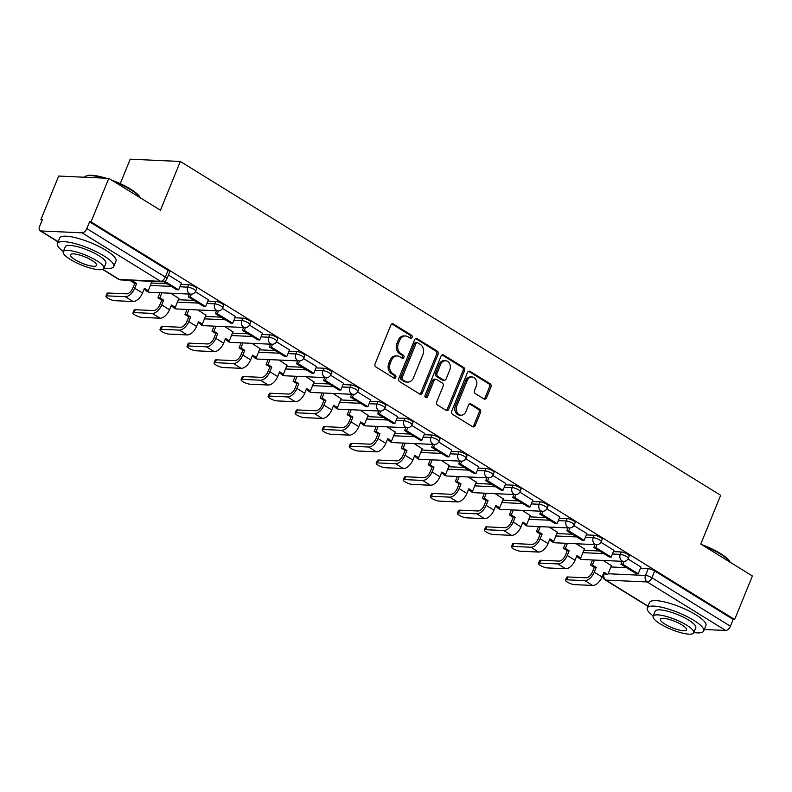 <?xml version="1.0" encoding="UTF-8"?>
<svg xmlns="http://www.w3.org/2000/svg" width="792" height="792" viewBox="0 0 792 792"><rect width="100%" height="100%" fill="white"/><g stroke="black" fill="none" stroke-linecap="round" stroke-linejoin="round"><path stroke-width="1.19" d="M412.087 337.442A1.673 1.337 92.6 0 0 411.513 335.204L393.436 324.037A2.396 1.911 92.6 0 0 390.862 325.136L375.091 363.775A2.396 1.911 92.6 0 0 375.913 366.973L393.99 378.14A1.673 1.337 92.6 0 0 395.218 375.131L392.872 373.685A7.653 6.118 92.6 0 1 390.238 363.459L391.545 360.241A7.653 6.118 92.6 0 1 397.337 355.954A7.653 6.118 92.6 0 1 399.802 356.727L402.138 358.172A1.673 1.337 92.6 0 0 403.366 355.172L401.019 353.727A7.653 6.118 92.6 0 1 398.386 343.49L399.703 340.273A7.653 6.118 92.6 0 1 405.484 335.986A7.653 6.118 92.6 0 1 407.949 336.758L410.286 338.204A1.673 1.337 92.6 0 0 412.087 337.442M410.088 338.085A1.673 1.337 92.6 0 0 410.048 335.135L391.981 323.968A2.396 1.911 92.6 0 0 391.931 323.938M393.792 378.022A1.673 1.337 92.6 0 0 393.753 375.071L391.416 373.626L392.872 373.685M401.94 358.053A1.673 1.337 92.6 0 0 401.9 355.103L399.564 353.658L401.019 353.727M483.962 398.921A2.396 1.911 92.6 0 0 486.535 397.822L490.961 386.981A2.396 1.911 92.6 0 0 490.139 383.783L470.072 371.379A2.396 1.911 92.6 0 0 467.488 372.478L451.717 411.117A2.396 1.911 92.6 0 0 452.539 414.315L472.616 426.72A2.396 1.911 92.6 0 0 475.19 425.621L480.536 412.523A2.396 1.911 92.6 0 0 479.714 409.325L471.121 404.019A2.396 1.911 92.6 0 0 468.547 405.118L465.894 411.612A6.395 5.118 92.6 0 1 461.053 415.196A6.395 5.118 92.6 0 1 456.796 405.989L467.181 380.546A6.395 5.118 92.6 0 1 472.022 376.972A6.395 5.118 92.6 0 1 476.279 386.169L474.547 390.416A2.396 1.911 92.6 0 0 475.368 393.614L483.962 398.921M82.091 232.818L40.738 230.947A4.871 2.673 -58.3 0 1 39.966 230.71A4.871 2.673 -58.3 0 1 39.6 226.433L42.372 219.651L40.907 219.592L58.667 176.062L108.791 178.339L160.43 210.246L180.338 161.469L720.661 495.297L700.762 544.074L752.4 575.982L734.639 619.512L91.031 221.869L89.565 221.8L86.793 228.581L165.3 277.081A4.871 1.188 22.2 0 1 166.884 278.794L169.656 272.012A4.871 1.188 22.2 0 0 168.062 270.3L165.3 277.081A4.871 2.673 -58.3 0 1 160.588 281.328L82.091 232.818A4.871 2.673 -58.3 0 0 86.793 228.581M108.791 178.339L91.031 221.869M438.065 354.291A2.396 1.911 92.6 0 0 437.233 351.094L417.166 338.699A2.396 1.911 92.6 0 0 414.592 339.788L398.822 378.437A2.396 1.911 92.6 0 0 399.643 381.635L419.71 394.04A2.396 1.911 92.6 0 0 422.294 392.941L438.065 354.291L436.6 354.232A2.396 1.911 92.6 0 0 435.778 351.034L415.701 338.63A2.396 1.911 92.6 0 0 415.661 338.6M443.619 355.034L463.686 367.438A2.396 1.911 92.6 0 1 464.518 370.636L448.737 409.286A2.396 1.911 92.6 0 1 446.163 410.375L437.58 405.068A2.396 1.911 92.6 0 1 436.748 401.871L443.144 386.199A2.396 1.911 92.6 0 0 442.322 383.001L436.62 379.477A2.396 1.911 92.6 0 0 434.046 380.576L427.383 396.891A1.673 1.337 92.6 0 1 425.007 395.426L441.035 356.133A2.396 1.911 92.6 0 1 443.619 355.034L442.154 354.974L462.231 367.369L463.686 367.438M610.929 566.973L626.581 567.686M640.441 568.309L648.282 568.666L645.52 575.447A4.871 1.188 22.2 0 1 651.905 577.724L730.412 626.224A4.871 2.673 121.7 0 1 725.7 630.472L704.296 629.491M40.907 219.592L42.095 220.325M159.242 292.703L159.855 293.08M186.278 309.405L186.892 309.781M213.315 326.106L213.919 326.482M240.342 342.807L240.956 343.183M267.379 359.509L267.993 359.885M294.416 376.21L295.02 376.586M321.443 392.921L322.057 393.297M348.48 409.622L349.094 409.999M375.517 426.324L376.121 426.7M402.544 443.025L403.158 443.401M429.581 459.726L430.195 460.103M456.618 476.428L457.222 476.804M483.645 493.129L484.258 493.505M510.682 509.83L511.295 510.206M537.718 526.532L538.322 526.908M564.745 543.233L565.359 543.619M591.782 559.944L592.396 560.32M120.245 183.635L130.215 159.192L180.338 161.469M734.639 619.512L733.174 619.443L730.412 626.224M181.388 283.11L168.419 275.032M178.903 298.465L170.785 293.228M208.415 299.812L195.416 291.713M205.94 315.167L197.822 309.929M235.452 316.513L222.453 308.415M232.967 331.868L224.859 326.631M262.489 333.214L249.48 325.116M260.004 348.579L251.886 343.332M289.516 349.916L276.517 341.817M287.041 365.28L278.923 360.033M316.553 366.617L303.554 358.528M314.068 381.982L305.959 376.735M343.589 383.318L330.581 375.23M341.105 398.683L332.987 393.446M370.616 400.019L357.618 391.931M368.141 415.384L360.023 410.147M397.653 416.731L384.655 408.632M395.168 432.085L387.06 426.848M424.69 433.432L411.682 425.334M422.205 448.787L414.087 443.55M451.717 450.133L438.718 442.035M449.242 465.488L441.124 460.251M478.754 466.834L465.755 458.736M476.269 482.189L468.161 476.952M505.791 483.536L492.782 475.438M503.306 498.901L495.188 493.654M532.828 500.237L519.819 492.139M530.343 515.602L522.225 510.355M559.855 516.938L546.856 508.85M557.37 532.303L549.262 527.056M586.892 533.64L573.883 525.551M584.407 549.004L576.289 543.758M613.929 550.341L600.92 542.253M583.892 550.272L599.554 550.984M613.404 551.608L621.255 551.965L620.275 554.37A4.871 1.188 22.2 0 1 625.502 556.004A4.871 1.188 22.2 0 1 628.244 558.36L629.224 555.954A4.871 1.188 -157.8 0 0 626.482 553.598A4.871 1.188 -157.8 0 0 621.255 551.965M556.855 533.57L572.517 534.283M586.377 534.907L594.218 535.263L593.238 537.669A4.871 1.188 22.2 0 1 598.465 539.303A4.871 1.188 22.2 0 1 601.217 541.649L602.197 539.243A4.871 1.188 -157.8 0 0 599.445 536.897A4.871 1.188 -157.8 0 0 594.218 535.263M529.828 516.869L545.48 517.572M559.34 518.206L567.181 518.562L566.201 520.968A4.871 1.188 22.2 0 1 571.438 522.601A4.871 1.188 22.2 0 1 574.18 524.947L575.16 522.542A4.871 1.188 -157.8 0 0 572.418 520.196A4.871 1.188 -157.8 0 0 567.181 518.562M502.791 500.158L518.453 500.871M532.303 501.504L540.154 501.861L539.164 504.266A4.871 1.188 22.2 0 1 544.401 505.9A4.871 1.188 22.2 0 1 547.143 508.246L548.123 505.84A4.871 1.188 -157.8 0 0 545.381 503.494A4.871 1.188 -157.8 0 0 540.154 501.861M475.754 483.457L491.416 484.169M505.276 484.803L513.117 485.159L512.137 487.565A4.871 1.188 22.2 0 1 517.364 489.199A4.871 1.188 22.2 0 1 520.116 491.545L521.096 489.139A4.871 1.188 -157.8 0 0 518.344 486.793A4.871 1.188 -157.8 0 0 513.117 485.159M448.717 466.755L464.379 467.468M478.239 468.102L486.08 468.458L485.1 470.864A4.871 1.188 22.2 0 1 490.337 472.497A4.871 1.188 22.2 0 1 493.079 474.844L494.06 472.438A4.871 1.188 -157.8 0 0 491.317 470.092A4.871 1.188 -157.8 0 0 486.08 468.458M421.69 450.054L437.352 450.767M451.202 451.4L459.053 451.757L458.063 454.163A4.871 1.188 22.2 0 1 463.3 455.796A4.871 1.188 22.2 0 1 466.043 458.142L467.023 455.737A4.871 1.188 -157.8 0 0 464.28 453.39A4.871 1.188 -157.8 0 0 459.053 451.757M394.654 433.353L410.315 434.065M424.175 434.699L432.016 435.055L431.036 437.461A4.871 1.188 22.2 0 1 436.263 439.095A4.871 1.188 22.2 0 1 439.015 441.441L439.996 439.035A4.871 1.188 -157.8 0 0 437.243 436.689A4.871 1.188 -157.8 0 0 432.016 435.055M367.617 416.651L383.278 417.364M397.138 417.988L404.979 418.344L403.999 420.75A4.871 1.188 22.2 0 1 409.226 422.393A4.871 1.188 22.2 0 1 411.979 424.74L412.959 422.334A4.871 1.188 -157.8 0 0 410.216 419.978A4.871 1.188 -157.8 0 0 404.979 418.344M340.59 399.95L356.252 400.663M370.102 401.287L377.952 401.643L376.962 404.049A4.871 1.188 22.2 0 1 382.199 405.682A4.871 1.188 22.2 0 1 384.942 408.038L385.922 405.633A4.871 1.188 -157.8 0 0 383.18 403.276A4.871 1.188 -157.8 0 0 377.952 401.643M313.553 383.249L329.215 383.962M343.075 384.585L350.915 384.942L349.935 387.347A4.871 1.188 22.2 0 1 355.163 388.981A4.871 1.188 22.2 0 1 357.905 391.327L358.895 388.922A4.871 1.188 -157.8 0 0 356.143 386.575A4.871 1.188 -157.8 0 0 350.915 384.942M286.516 366.548L302.178 367.25M316.038 367.884L323.878 368.24L322.898 370.646A4.871 1.188 22.2 0 1 328.126 372.28A4.871 1.188 22.2 0 1 330.878 374.626L331.858 372.22A4.871 1.188 -157.8 0 0 329.116 369.874A4.871 1.188 -157.8 0 0 323.878 368.24M259.489 349.836L275.151 350.549M289.001 351.183L296.852 351.539L295.862 353.945A4.871 1.188 22.2 0 1 301.099 355.578A4.871 1.188 22.2 0 1 303.841 357.925L304.821 355.519A4.871 1.188 -157.8 0 0 302.079 353.173A4.871 1.188 -157.8 0 0 296.852 351.539M232.452 333.135L248.114 333.848M261.974 334.481L269.815 334.838L268.834 337.243A4.871 1.188 22.2 0 1 274.062 338.877A4.871 1.188 22.2 0 1 276.804 341.223L277.794 338.818A4.871 1.188 -157.8 0 0 275.042 336.471A4.871 1.188 -157.8 0 0 269.815 334.838M205.415 316.434L221.077 317.147M234.937 317.78L242.778 318.137L241.798 320.542A4.871 1.188 22.2 0 1 247.025 322.176A4.871 1.188 22.2 0 1 249.777 324.522L250.757 322.116A4.871 1.188 -157.8 0 0 248.015 319.77A4.871 1.188 -157.8 0 0 242.778 318.137M178.388 299.732L194.04 300.445M207.9 301.079L215.741 301.435L214.761 303.841A4.871 1.188 22.2 0 1 219.998 305.474A4.871 1.188 22.2 0 1 222.74 307.821L223.72 305.415A4.871 1.188 -157.8 0 0 220.978 303.069A4.871 1.188 -157.8 0 0 215.741 301.435M151.351 283.031L167.013 283.744M180.863 284.377L188.714 284.734L187.734 287.14A4.871 1.188 22.2 0 1 192.961 288.773A4.871 1.188 22.2 0 1 195.703 291.119L196.693 288.714A4.871 1.188 -157.8 0 0 193.941 286.367A4.871 1.188 -157.8 0 0 188.714 284.734M640.956 567.052L627.957 558.954M611.444 565.706L603.326 560.469M733.174 619.443L654.677 570.943A4.871 1.188 -157.8 0 0 648.282 568.666M89.565 221.8L168.062 270.3M405.484 335.986L404.029 335.917A7.653 6.118 92.6 0 0 398.237 340.204L399.703 340.273M399.564 353.658A7.653 6.118 92.6 0 1 396.921 343.421L398.237 340.204M397.337 355.954L395.881 355.885A7.653 6.118 92.6 0 0 390.09 360.172L391.545 360.241M391.416 373.626A7.653 6.118 92.6 0 1 388.773 363.389L390.09 360.172M419.76 394.06A2.396 1.911 92.6 0 0 420.829 392.872L436.6 354.232M417.81 342.857A1.673 1.337 92.6 0 0 416.008 343.629L402.168 377.546A1.673 1.337 92.6 0 0 402.742 379.784L405.207 381.308A7.653 6.118 92.6 0 0 407.662 382.081A7.653 6.118 92.6 0 0 413.454 377.804L422.918 354.618A7.653 6.118 92.6 0 0 420.275 344.381L417.81 342.857M417.275 342.688L415.81 342.619A1.673 1.337 92.6 0 0 414.543 343.56L416.008 343.629M407.662 382.081L406.207 382.021A7.653 6.118 92.6 0 1 403.742 381.239L401.277 379.714A1.673 1.337 92.6 0 1 400.702 377.477L414.543 343.56M446.213 410.404A2.396 1.911 92.6 0 0 447.282 409.216L463.053 370.567A2.396 1.911 92.6 0 0 462.231 367.369M435.857 379.239L434.392 379.17A2.396 1.911 92.6 0 0 432.58 380.507L425.928 396.832L427.383 396.891M425.403 397.525A1.673 1.337 92.6 0 0 425.928 396.832M449.787 369.933A6.395 5.118 92.6 0 0 445.52 360.736A6.395 5.118 92.6 0 0 440.679 364.31L437.026 373.279A2.396 1.911 92.6 0 0 437.847 376.477L443.55 379.992A2.396 1.911 92.6 0 0 446.124 378.903L449.787 369.933M445.52 360.736L444.065 360.667A6.395 5.118 92.6 0 0 439.223 364.251L440.679 364.31M444.312 380.239L442.857 380.17A2.396 1.911 92.6 0 1 442.084 379.932L436.392 376.408A2.396 1.911 92.6 0 1 435.56 373.21L439.223 364.251M472.022 376.972L470.557 376.903A6.395 5.118 92.6 0 0 465.716 380.487L467.181 380.546M461.053 415.196L459.598 415.127A6.395 5.118 92.6 0 1 455.331 405.92L465.716 380.487M472.666 426.749A2.396 1.911 92.6 0 0 473.735 425.561L479.081 412.464A2.396 1.911 92.6 0 0 478.249 409.266L469.666 403.96A2.396 1.911 92.6 0 0 469.616 403.93M484.011 398.94A2.396 1.911 92.6 0 0 485.08 397.752L489.505 386.912A2.396 1.911 92.6 0 0 488.674 383.714L468.607 371.309A2.396 1.911 92.6 0 0 468.557 371.29M105.91 296.208L107.078 293.367A5.485 1.337 22.2 0 1 108.247 293.03L107.088 295.871A5.485 1.337 -157.8 0 0 105.91 296.208A5.485 1.337 -157.8 0 0 108.999 298.851A5.485 1.337 -157.8 0 0 114.889 300.693L133.086 301.514A9.742 5.346 -58.3 0 0 142.501 293.03L144.411 288.328L148.233 290.684L151.945 281.586M148.233 290.684L146.332 290.595L144.065 289.199M107.088 295.871L125.284 296.693A9.742 5.346 -58.3 0 0 134.699 288.219L136.62 283.506L134.719 283.427L132.799 288.13A6.574 3.604 121.7 0 1 126.443 293.852L108.247 293.03M134.719 283.427L130.908 281.071L132.809 281.16L133.076 280.497M131.175 280.408L130.908 281.071M163.637 281.655L176.735 289.753L178.636 289.842L164.706 281.229M178.636 289.842L181.408 283.061M136.62 283.506L132.809 281.16M132.947 312.909L134.105 310.068A5.485 1.337 22.2 0 1 135.284 309.731L134.125 312.573A5.485 1.337 -157.8 0 0 132.947 312.909A5.485 1.337 -157.8 0 0 136.036 315.553A5.485 1.337 -157.8 0 0 141.926 317.394L160.113 318.216A9.742 5.346 -58.3 0 0 169.528 309.731L171.448 305.029L175.26 307.385L178.972 298.287M175.26 307.385L173.359 307.296L171.092 305.9M134.125 312.573L152.311 313.404A9.742 5.346 -58.3 0 0 161.736 304.92L163.647 300.217L161.756 300.128L159.835 304.831A6.574 3.604 121.7 0 1 153.48 310.553L135.284 309.731M161.756 300.128L157.935 297.772L159.835 297.861L161.895 292.822M159.994 292.733L157.935 297.772M189.506 294.079L188.347 296.931L203.772 306.454L205.672 306.544L190.248 297.01L191.416 294.149M205.672 306.544L208.435 299.762M188.347 296.931L190.248 297.01M163.647 300.217L159.835 297.861M159.984 329.611L161.142 326.769A5.485 1.337 22.2 0 1 162.32 326.433L161.162 329.274A5.485 1.337 -157.8 0 0 159.984 329.611A5.485 1.337 -157.8 0 0 163.073 332.254A5.485 1.337 -157.8 0 0 168.953 334.095L187.15 334.917A9.742 5.346 -58.3 0 0 196.565 326.433L198.485 321.73L202.297 324.086L206.009 314.988M202.297 324.086L200.396 324.007L198.129 322.601M161.162 329.274L179.348 330.106A9.742 5.346 -58.3 0 0 188.763 321.621L190.684 316.919L188.783 316.83L186.863 321.532A6.574 3.604 121.7 0 1 180.507 327.254L162.32 326.433M188.783 316.83L184.972 314.474L186.872 314.563L188.932 309.523M187.031 309.434L184.972 314.474M216.543 310.781L215.384 313.632L230.809 323.156L232.709 323.245L217.285 313.711L218.453 310.85M232.709 323.245L235.471 316.463M215.384 313.632L217.285 313.711M190.684 316.919L186.872 314.563M187.011 346.312L188.179 343.471A5.485 1.337 22.2 0 1 189.347 343.134L188.189 345.975A5.485 1.337 -157.8 0 0 187.011 346.312A5.485 1.337 -157.8 0 0 190.11 348.955A5.485 1.337 -157.8 0 0 195.99 350.797L214.186 351.618A9.742 5.346 -58.3 0 0 223.601 343.144L225.512 338.432L229.334 340.788L233.046 331.69M229.334 340.788L227.433 340.708L225.166 339.303M188.189 345.975L206.385 346.807A9.742 5.346 -58.3 0 0 215.8 338.323L217.721 333.62L215.82 333.531L213.899 338.233A6.574 3.604 121.7 0 1 207.544 343.966L189.347 343.134M215.82 333.531L212.008 331.175L213.909 331.264L215.959 326.225M214.058 326.146L212.008 331.175M243.58 327.482L242.411 330.333L257.836 339.857L259.736 339.946L244.312 330.413L245.49 327.551M259.736 339.946L262.508 333.165M242.411 330.333L244.312 330.413M217.721 333.62L213.909 331.264M214.048 363.013L215.206 360.172A5.485 1.337 22.2 0 1 216.384 359.835L215.226 362.677A5.485 1.337 -157.8 0 0 214.048 363.013A5.485 1.337 -157.8 0 0 217.137 365.656A5.485 1.337 -157.8 0 0 223.027 367.498L241.214 368.329A9.742 5.346 -58.3 0 0 250.628 359.845L252.549 355.143L256.361 357.499L260.073 348.391M256.361 357.499L254.46 357.41L252.193 356.004M215.226 362.677L233.422 363.508A9.742 5.346 -58.3 0 0 242.837 355.024L244.748 350.321L242.857 350.232L240.936 354.935A6.574 3.604 121.7 0 1 234.581 360.667L216.384 359.835M242.857 350.232L239.035 347.876L240.936 347.965L242.995 342.926M241.095 342.847L239.035 347.876M270.617 344.183L269.448 347.035L284.873 356.558L286.773 356.647L271.349 347.124L272.517 344.253M286.773 356.647L289.535 349.866M269.448 347.035L271.349 347.124M244.748 350.321L240.936 347.965M241.085 379.724L242.243 376.873A5.485 1.337 22.2 0 1 243.421 376.537L242.263 379.378A5.485 1.337 -157.8 0 0 241.085 379.724A5.485 1.337 -157.8 0 0 244.174 382.358A5.485 1.337 -157.8 0 0 250.054 384.199L268.25 385.031A9.742 5.346 -58.3 0 0 277.665 376.547L279.586 371.844L283.397 374.2L287.11 365.092M283.397 374.2L281.497 374.111L279.23 372.705M242.263 379.378L260.449 380.209A9.742 5.346 -58.3 0 0 269.864 371.725L271.785 367.023L269.884 366.934L267.963 371.636A6.574 3.604 121.7 0 1 261.608 377.368L243.421 376.537M269.884 366.934L266.072 364.577L267.973 364.667L270.032 359.627M268.132 359.548L266.072 364.577M297.643 360.885L296.485 363.736L311.909 373.26L313.81 373.349L298.386 363.825L299.554 360.954M313.81 373.349L316.572 366.567M296.485 363.736L298.386 363.825M271.785 367.023L267.973 364.667M111.573 180.061A29.72 7.257 22.2 0 1 130.65 189.139A29.72 7.257 22.2 0 1 140.144 197.505L140.273 197.792M140.204 197.752A30.452 7.435 -157.8 0 0 130.819 189.813A30.452 7.435 -157.8 0 0 113.969 181.536M103.95 268.102A30.452 7.435 -157.8 0 0 113.791 266.548A30.452 7.435 -157.8 0 0 103.861 255.865A30.452 7.435 -157.8 0 0 74.943 243.59A30.452 7.435 -157.8 0 0 57.4 243.53A30.452 7.435 -157.8 0 0 63.35 251.529M113.791 266.548L116.018 261.073A30.452 7.435 -157.8 0 0 106.088 250.401A30.452 7.435 -157.8 0 0 77.171 238.115A30.452 7.435 -157.8 0 0 59.638 238.065L57.4 243.53M63.241 251.787L65.3 246.757A21.928 5.356 22.2 0 1 77.923 246.797A21.928 5.356 22.2 0 1 98.743 255.638A21.928 5.356 22.2 0 1 105.9 263.32L103.841 268.359A21.928 5.356 -157.8 0 0 96.693 260.667A21.928 5.356 -157.8 0 0 75.874 251.826A21.928 5.356 -157.8 0 0 63.241 251.787A21.928 5.356 -157.8 0 0 70.389 259.469A21.928 5.356 -157.8 0 0 91.209 268.32A21.928 5.356 -157.8 0 0 103.841 268.359M92.02 260.459A14.127 3.455 -157.8 0 0 78.596 254.757A14.127 3.455 -157.8 0 0 70.458 254.727A14.127 3.455 -157.8 0 0 75.072 259.687A14.127 3.455 -157.8 0 0 88.486 265.389A14.127 3.455 -157.8 0 0 96.624 265.409A14.127 3.455 -157.8 0 0 92.02 260.459M104.029 178.121A30.452 7.435 -157.8 0 0 85.972 176.111A30.452 7.435 -157.8 0 0 84.477 177.23M85.972 176.111L86.882 175.765A29.72 7.257 22.2 0 1 106.138 178.22M701.464 544.52A29.72 7.257 22.2 0 1 720.542 553.588A29.72 7.257 22.2 0 1 730.036 561.954L730.165 562.251M730.095 562.201A30.452 7.435 -157.8 0 0 720.71 554.271A30.452 7.435 -157.8 0 0 703.86 545.995M693.832 632.561A30.452 7.435 -157.8 0 0 703.682 630.996A30.452 7.435 -157.8 0 0 693.752 620.324A30.452 7.435 -157.8 0 0 664.834 608.038A30.452 7.435 -157.8 0 0 647.292 607.989A30.452 7.435 -157.8 0 0 653.232 615.988M703.682 630.996L705.91 625.532A30.452 7.435 -157.8 0 0 695.98 614.859A30.452 7.435 -157.8 0 0 667.062 602.573A30.452 7.435 -157.8 0 0 649.519 602.524L647.292 607.989M653.133 616.245L655.182 611.206A21.928 5.356 22.2 0 1 667.814 611.246A21.928 5.356 22.2 0 1 688.634 620.096A21.928 5.356 22.2 0 1 695.782 627.779L693.733 632.808A21.928 5.356 -157.8 0 0 686.585 625.126A21.928 5.356 -157.8 0 0 665.765 616.275A21.928 5.356 -157.8 0 0 653.133 616.245A21.928 5.356 -157.8 0 0 660.281 623.928A21.928 5.356 -157.8 0 0 681.1 632.768A21.928 5.356 -157.8 0 0 693.733 632.808M681.912 624.908A14.127 3.455 -157.8 0 0 668.488 619.215A14.127 3.455 -157.8 0 0 660.35 619.186A14.127 3.455 -157.8 0 0 664.953 624.136A14.127 3.455 -157.8 0 0 678.378 629.838A14.127 3.455 -157.8 0 0 686.516 629.868A14.127 3.455 -157.8 0 0 681.912 624.908M268.122 396.426L269.28 393.575A5.485 1.337 22.2 0 1 270.458 393.238L269.29 396.089A5.485 1.337 -157.8 0 0 268.122 396.426A5.485 1.337 -157.8 0 0 271.21 399.069A5.485 1.337 -157.8 0 0 277.091 400.9L295.287 401.732A9.742 5.346 -58.3 0 0 304.702 393.248L306.613 388.545L310.434 390.901L314.147 381.793M310.434 390.901L308.533 390.812L306.266 389.417M269.29 396.089L287.486 396.911A9.742 5.346 -58.3 0 0 296.901 388.427L298.822 383.724L296.921 383.635L295 388.337A6.574 3.604 121.7 0 1 288.644 394.07L270.458 393.238M296.921 383.635L293.109 381.289L295.01 381.368L297.059 376.339M295.159 376.25L293.109 381.289M324.68 377.586L323.512 380.437L338.936 389.971L340.837 390.05L325.413 380.526L326.591 377.655M340.837 390.05L343.609 383.269M323.512 380.437L325.413 380.526M298.822 383.724L295.01 381.368M295.149 413.127L296.307 410.286A5.485 1.337 22.2 0 1 297.485 409.939L296.327 412.79A5.485 1.337 -157.8 0 0 295.149 413.127A5.485 1.337 -157.8 0 0 298.238 415.77A5.485 1.337 -157.8 0 0 304.128 417.602L322.314 418.433A9.742 5.346 -58.3 0 0 331.729 409.949L333.65 405.247L337.461 407.603L341.174 398.505M337.461 407.603L335.56 407.514L333.293 406.118M296.327 412.79L314.523 413.612A9.742 5.346 -58.3 0 0 323.938 405.128L325.849 400.425L323.958 400.346L322.037 405.049A6.574 3.604 121.7 0 1 315.681 410.771L297.485 409.939M323.958 400.346L320.146 397.99L322.037 398.069L324.096 393.04M322.195 392.951L320.146 397.99M351.717 394.287L350.549 397.138L365.973 406.672L367.874 406.751L352.45 397.228L353.618 394.357M367.874 406.751L370.636 399.97M350.549 397.138L352.45 397.228M325.849 400.425L322.037 398.069M322.186 429.828L323.344 426.987A5.485 1.337 22.2 0 1 324.522 426.65L323.364 429.492A5.485 1.337 -157.8 0 0 322.186 429.828A5.485 1.337 -157.8 0 0 325.274 432.472A5.485 1.337 -157.8 0 0 331.155 434.303L349.351 435.135A9.742 5.346 -58.3 0 0 358.766 426.65L360.687 421.948L364.498 424.304L368.211 415.206M364.498 424.304L362.597 424.215L360.33 422.819M323.364 429.492L341.55 430.313A9.742 5.346 -58.3 0 0 350.965 421.829L352.885 417.127L350.985 417.047L349.064 421.75A6.574 3.604 121.7 0 1 342.708 427.472L324.522 426.65M350.985 417.047L347.173 414.691L349.074 414.77L351.133 409.741M349.232 409.652L347.173 414.691M378.744 410.998L377.586 413.84L393.01 423.373L394.911 423.463L379.487 413.929L380.655 411.058M394.911 423.463L397.673 416.681M377.586 413.84L379.487 413.929M352.885 417.127L349.074 414.77M349.223 446.53L350.381 443.688A5.485 1.337 22.2 0 1 351.559 443.352L350.391 446.193A5.485 1.337 -157.8 0 0 349.223 446.53A5.485 1.337 -157.8 0 0 352.311 449.173A5.485 1.337 -157.8 0 0 358.192 451.014L376.388 451.836A9.742 5.346 -58.3 0 0 385.803 443.352L387.724 438.649L391.535 441.005L395.248 431.907M391.535 441.005L389.634 440.916L387.367 439.52M350.391 446.193L368.587 447.015A9.742 5.346 -58.3 0 0 378.002 438.53L379.922 433.828L378.022 433.749L376.101 438.451A6.574 3.604 121.7 0 1 369.745 444.173L351.559 443.352M378.022 433.749L374.21 431.392L376.111 431.482L378.16 426.442M376.259 426.353L374.21 431.392M405.781 427.7L404.623 430.541L420.037 440.075L421.938 440.164L406.514 430.63L407.692 427.759M421.938 440.164L424.71 433.382M404.623 430.541L406.514 430.63M379.922 433.828L376.111 431.482M376.25 463.231L377.408 460.39A5.485 1.337 22.2 0 1 378.586 460.053L377.428 462.894A5.485 1.337 -157.8 0 0 376.25 463.231A5.485 1.337 -157.8 0 0 379.338 465.874A5.485 1.337 -157.8 0 0 385.229 467.716L403.415 468.537A9.742 5.346 -58.3 0 0 412.83 460.053L414.751 455.351L418.562 457.707L422.275 448.609M418.562 457.707L416.661 457.618L414.394 456.222M377.428 462.894L395.624 463.726A9.742 5.346 -58.3 0 0 405.039 455.242L406.959 450.539L405.058 450.45L403.138 455.152A6.574 3.604 121.7 0 1 396.782 460.875L378.586 460.053M405.058 450.45L401.247 448.094L403.138 448.183L405.197 443.144M403.296 443.055L401.247 448.094M432.818 444.401L431.65 447.242L447.074 456.776L448.975 456.865L433.551 447.332L434.719 444.46M448.975 456.865L451.737 450.084M431.65 447.242L433.551 447.332M406.959 450.539L403.138 448.183M403.286 479.932L404.445 477.091A5.485 1.337 22.2 0 1 405.623 476.754L404.464 479.596A5.485 1.337 -157.8 0 0 403.286 479.932A5.485 1.337 -157.8 0 0 406.375 482.575A5.485 1.337 -157.8 0 0 412.256 484.417L430.452 485.239A9.742 5.346 -58.3 0 0 439.867 476.754L441.788 472.052L445.599 474.408L449.312 465.31M445.599 474.408L443.698 474.329L441.431 472.923M404.464 479.596L422.651 480.427A9.742 5.346 -58.3 0 0 432.066 471.943L433.986 467.24L432.085 467.151L430.165 471.854A6.574 3.604 121.7 0 1 423.819 477.576L405.623 476.754M432.085 467.151L428.274 464.795L430.175 464.884L432.234 459.845M430.333 459.756L428.274 464.795M459.845 461.102L458.687 463.954L474.111 473.477L476.012 473.567L460.588 464.033L461.756 461.172M476.012 473.567L478.774 466.785M458.687 463.954L460.588 464.033M433.986 467.24L430.175 464.884M430.323 496.633L431.482 493.792A5.485 1.337 22.2 0 1 432.66 493.456L431.492 496.297A5.485 1.337 -157.8 0 0 430.323 496.633A5.485 1.337 -157.8 0 0 433.412 499.277A5.485 1.337 -157.8 0 0 439.293 501.118L457.489 501.94A9.742 5.346 -58.3 0 0 466.904 493.456L468.824 488.753L472.636 491.109L476.348 482.011M472.636 491.109L470.735 491.03L468.468 489.624M431.492 496.297L449.688 497.128A9.742 5.346 -58.3 0 0 459.103 488.644L461.023 483.942L459.122 483.853L457.202 488.555A6.574 3.604 121.7 0 1 450.846 494.287L432.66 493.456M459.122 483.853L455.311 481.496L457.212 481.585L459.261 476.546M457.36 476.457L455.311 481.496M486.882 477.804L485.724 480.655L501.138 490.179L503.039 490.268L487.615 480.734L488.793 477.873M503.039 490.268L505.811 483.486M485.724 480.655L487.615 480.734M461.023 483.942L457.212 481.585M457.35 513.335L458.509 510.493A5.485 1.337 22.2 0 1 459.687 510.157L458.528 512.998A5.485 1.337 -157.8 0 0 457.35 513.335A5.485 1.337 -157.8 0 0 460.439 515.978A5.485 1.337 -157.8 0 0 466.33 517.819L484.516 518.651A9.742 5.346 -58.3 0 0 493.931 510.167L495.851 505.464L499.663 507.821L503.385 498.712M499.663 507.821L497.762 507.731L495.495 506.326M458.528 512.998L476.725 513.83A9.742 5.346 -58.3 0 0 486.139 505.345L488.06 500.643L486.159 500.554L484.239 505.256A6.574 3.604 121.7 0 1 477.883 510.988L459.687 510.157M486.159 500.554L482.348 498.198L484.239 498.287L486.298 493.248M484.397 493.168L482.348 498.198M513.919 494.505L512.751 497.356L528.175 506.88L530.076 506.969L514.652 497.445L515.82 494.574M530.076 506.969L532.848 500.188M512.751 497.356L514.652 497.445M488.06 500.643L484.239 498.287M484.387 530.046L485.546 527.195A5.485 1.337 22.2 0 1 486.724 526.858L485.565 529.699A5.485 1.337 -157.8 0 0 484.387 530.046A5.485 1.337 -157.8 0 0 487.476 532.679A5.485 1.337 -157.8 0 0 493.357 534.521L511.553 535.352A9.742 5.346 -58.3 0 0 520.968 526.868L522.888 522.166L526.7 524.522L530.412 515.414M526.7 524.522L524.799 524.433L522.532 523.027M485.565 529.699L503.752 530.531A9.742 5.346 -58.3 0 0 513.167 522.047L515.087 517.344L513.186 517.255L511.276 521.958A6.574 3.604 121.7 0 1 504.92 527.69L486.724 526.858M513.186 517.255L509.375 514.899L511.276 514.988L513.335 509.949M511.434 509.87L509.375 514.899M540.946 511.206L539.788 514.058L555.212 523.581L557.113 523.67L541.688 514.147L542.857 511.276M557.113 523.67L559.875 516.889M539.788 514.058L541.688 514.147M515.087 517.344L511.276 514.988M511.424 546.747L512.582 543.896A5.485 1.337 22.2 0 1 513.761 543.559L512.592 546.411A5.485 1.337 -157.8 0 0 511.424 546.747A5.485 1.337 -157.8 0 0 514.513 549.391A5.485 1.337 -157.8 0 0 520.394 551.222L538.59 552.054A9.742 5.346 -58.3 0 0 548.005 543.569L549.925 538.867L553.737 541.223L557.449 532.115M553.737 541.223L551.836 541.134L549.569 539.738M512.592 546.411L530.788 547.232A9.742 5.346 -58.3 0 0 540.203 538.748L542.124 534.046L540.223 533.957L538.303 538.659A6.574 3.604 121.7 0 1 531.947 544.391L513.761 543.559M540.223 533.957L536.412 531.6L538.312 531.689L540.362 526.66M538.471 526.571L536.412 531.6M567.983 527.908L566.824 530.759L582.239 540.293L584.14 540.372L568.715 530.848L569.894 527.977M584.14 540.372L586.912 533.59M566.824 530.759L568.715 530.848M542.124 534.046L538.312 531.689M538.451 563.449L539.619 560.607A5.485 1.337 22.2 0 1 540.788 560.261L539.629 563.112A5.485 1.337 -157.8 0 0 538.451 563.449A5.485 1.337 -157.8 0 0 541.54 566.092A5.485 1.337 -157.8 0 0 547.43 567.923L565.617 568.755A9.742 5.346 -58.3 0 0 575.032 560.271L576.952 555.568L580.764 557.924L584.486 548.816M580.764 557.924L578.873 557.835L576.606 556.439M539.629 563.112L557.825 563.934A9.742 5.346 -58.3 0 0 567.24 555.449L569.161 550.747L567.26 550.668L565.339 555.37A6.574 3.604 121.7 0 1 558.984 561.092L540.788 560.261M567.26 550.668L563.449 548.312L565.349 548.391L567.399 543.361M565.498 543.272L563.449 548.312M595.02 544.609L593.851 547.46L609.276 556.994L611.177 557.073L595.752 547.549L596.921 544.678M611.177 557.073L613.948 550.292M593.851 547.46L595.752 547.549M569.161 550.747L565.349 548.391M565.488 580.15L566.646 577.309A5.485 1.337 22.2 0 1 567.824 576.972L566.666 579.813A5.485 1.337 -157.8 0 0 565.488 580.15A5.485 1.337 -157.8 0 0 568.577 582.793A5.485 1.337 -157.8 0 0 574.457 584.625L592.654 585.456A9.742 5.346 -58.3 0 0 602.068 576.972L603.989 572.269L607.801 574.626L611.513 565.528M607.801 574.626L605.9 574.537L603.633 573.141M566.666 579.813L584.852 580.635A9.742 5.346 -58.3 0 0 594.267 572.151L596.188 567.448L594.287 567.369L592.376 572.072A6.574 3.604 121.7 0 1 586.021 577.794L567.824 576.972M594.287 567.369L590.476 565.013L592.376 565.092L594.436 560.063M592.535 559.974L590.476 565.013M622.047 561.32L620.888 564.161L636.313 573.695L638.213 573.774L622.789 564.25L623.957 561.379M638.213 573.774L640.976 567.003M620.888 564.161L622.789 564.25M596.188 567.448L592.376 565.092M410.048 335.135L411.513 335.204M393.753 375.071L395.218 375.131M401.9 355.103L403.366 355.172M608.157 573.754L645.52 575.447A4.871 3.901 -87.4 0 0 647.203 581.962L605.85 580.091L648.044 606.157M725.7 630.472L647.203 581.962A4.871 2.673 -58.3 0 0 651.905 577.724L654.677 570.943M102.802 269.29L119.236 279.447L160.588 281.328A4.871 3.901 92.6 0 0 162.152 281.813A4.871 4.871 0 0 0 166.884 278.794M40.738 230.947L58.153 241.699M582.912 552.677L603.831 553.628M612.424 554.014L620.275 554.37A4.871 3.901 -87.4 0 0 621.948 560.885A4.871 3.901 -87.4 0 0 623.512 561.379A4.871 4.871 0 0 0 628.244 558.36M555.875 535.976L576.794 536.927M585.397 537.313L593.238 537.669A4.871 3.901 -87.4 0 0 594.921 544.183A4.871 3.901 -87.4 0 0 596.485 544.678A4.871 4.871 0 0 0 601.217 541.649M528.838 519.275L549.767 520.225M558.36 520.611L566.201 520.968A4.871 3.901 -87.4 0 0 567.884 527.482A4.871 3.901 -87.4 0 0 569.448 527.977A4.871 4.871 0 0 0 574.18 524.947M501.811 502.564L522.73 503.524M531.323 503.91L539.164 504.266A4.871 3.901 -87.4 0 0 540.847 510.781A4.871 3.901 -87.4 0 0 542.411 511.276A4.871 4.871 0 0 0 547.143 508.246M474.774 485.862L495.693 486.813M504.286 487.209L512.137 487.565A4.871 3.901 -87.4 0 0 513.82 494.079A4.871 3.901 -87.4 0 0 515.384 494.574A4.871 4.871 0 0 0 520.116 491.545M447.737 469.161L468.666 470.111M477.259 470.507L485.1 470.864A4.871 3.901 -87.4 0 0 486.783 477.378A4.871 3.901 -87.4 0 0 488.347 477.873A4.871 4.871 0 0 0 493.079 474.844M420.71 452.46L441.629 453.41M450.222 453.806L458.063 454.163A4.871 3.901 -87.4 0 0 459.746 460.677A4.871 3.901 -87.4 0 0 461.31 461.172A4.871 4.871 0 0 0 466.043 458.142M393.673 435.758L414.592 436.709M423.185 437.105L431.036 437.461A4.871 3.901 -87.4 0 0 432.719 443.975A4.871 3.901 -87.4 0 0 434.283 444.47A4.871 4.871 0 0 0 439.015 441.441M366.637 419.057L387.565 420.007M396.158 420.394L403.999 420.75A4.871 3.901 -87.4 0 0 405.682 427.274A4.871 3.901 -87.4 0 0 407.246 427.759A4.871 4.871 0 0 0 411.979 424.74M339.61 402.356L360.528 403.306M369.122 403.692L376.962 404.049A4.871 3.901 -87.4 0 0 378.645 410.573A4.871 3.901 -87.4 0 0 380.209 411.058A4.871 4.871 0 0 0 384.942 408.038M312.573 385.654L333.491 386.605M342.085 386.991L349.935 387.347A4.871 3.901 -87.4 0 0 351.608 393.862A4.871 3.901 -87.4 0 0 353.173 394.357A4.871 4.871 0 0 0 357.905 391.327M285.536 368.953L306.464 369.904M315.058 370.29L322.898 370.646A4.871 3.901 -87.4 0 0 324.581 377.16A4.871 3.901 -87.4 0 0 326.146 377.655A4.871 4.871 0 0 0 330.878 374.626M258.509 352.252L279.428 353.202M288.021 353.588L295.862 353.945A4.871 3.901 -87.4 0 0 297.545 360.459A4.871 3.901 -87.4 0 0 299.109 360.954A4.871 4.871 0 0 0 303.841 357.925M231.472 335.541L252.391 336.491M260.984 336.887L268.834 337.243A4.871 3.901 -87.4 0 0 270.508 343.758A4.871 3.901 -87.4 0 0 272.072 344.253A4.871 4.871 0 0 0 276.804 341.223M204.435 318.839L225.364 319.79M233.957 320.186L241.798 320.542A4.871 3.901 -87.4 0 0 243.481 327.056A4.871 3.901 -87.4 0 0 245.045 327.551A4.871 4.871 0 0 0 249.777 324.522M177.398 302.138L198.327 303.088M206.92 303.485L214.761 303.841A4.871 3.901 -87.4 0 0 216.444 310.355A4.871 3.901 -87.4 0 0 218.008 310.85A4.871 4.871 0 0 0 222.74 307.821M150.371 285.437L171.29 286.387M179.883 286.783L187.734 287.14A4.871 3.901 -87.4 0 0 189.407 293.654A4.871 3.901 -87.4 0 0 190.971 294.149A4.871 4.871 0 0 0 195.703 291.119M190.971 294.149L149.619 292.268A4.871 3.901 -87.4 0 1 148.055 291.773A4.871 3.901 92.6 0 1 146.867 290.624M218.008 310.85L176.656 308.969A4.871 3.901 -87.4 0 1 175.091 308.474A4.871 3.901 92.6 0 1 173.903 307.326M245.045 327.551L203.692 325.67A4.871 3.901 -87.4 0 1 202.128 325.175A4.871 3.901 92.6 0 1 200.94 324.027M272.072 344.253L230.72 342.372A4.871 3.901 -87.4 0 1 229.155 341.877A4.871 3.901 92.6 0 1 227.967 340.728M299.109 360.954L257.756 359.073A4.871 3.901 -87.4 0 1 256.192 358.578A4.871 3.901 92.6 0 1 255.004 357.43M326.146 377.655L284.793 375.774A4.871 3.901 -87.4 0 1 283.229 375.279A4.871 3.901 92.6 0 1 282.041 374.131M353.173 394.357L311.82 392.476A4.871 3.901 -87.4 0 1 310.256 391.99A4.871 3.901 92.6 0 1 309.068 390.842M380.209 411.058L338.857 409.177A4.871 3.901 -87.4 0 1 337.293 408.692A4.871 3.901 92.6 0 1 336.105 407.543M407.246 427.759L365.894 425.888A4.871 3.901 -87.4 0 1 364.33 425.393A4.871 3.901 92.6 0 1 363.142 424.245M434.283 444.47L392.921 442.589A4.871 3.901 -87.4 0 1 391.357 442.094A4.871 3.901 92.6 0 1 390.169 440.946M461.31 461.172L419.958 459.291A4.871 3.901 -87.4 0 1 418.394 458.796A4.871 3.901 92.6 0 1 417.206 457.647M488.347 477.873L446.995 475.992A4.871 3.901 -87.4 0 1 445.431 475.497A4.871 3.901 92.6 0 1 444.243 474.349M515.384 494.574L474.032 492.693A4.871 3.901 -87.4 0 1 472.468 492.198A4.871 3.901 92.6 0 1 471.28 491.05M542.411 511.276L501.059 509.395A4.871 3.901 -87.4 0 1 499.495 508.9A4.871 3.901 92.6 0 1 498.307 507.751M569.448 527.977L528.096 526.096A4.871 3.901 -87.4 0 1 526.532 525.601A4.871 3.901 92.6 0 1 525.343 524.452M596.485 544.678L555.133 542.797A4.871 3.901 -87.4 0 1 553.568 542.312A4.871 3.901 92.6 0 1 552.38 541.154M623.512 561.379L582.16 559.498A4.871 3.901 -87.4 0 1 580.595 559.013A4.871 3.901 92.6 0 1 579.407 557.865M603.435 573.636A4.871 1.188 22.2 0 1 604.167 573.566A4.871 3.901 -87.4 0 0 605.85 580.091A4.871 2.673 121.7 0 1 605.068 579.853L647.955 606.355M120.8 279.932A4.871 3.901 92.6 0 1 119.236 279.447A4.871 2.673 121.7 0 1 118.463 279.21A4.871 4.871 0 0 0 120.8 279.932L162.152 281.813M396.921 343.421L398.386 343.49M388.773 363.389L390.238 363.459M391.981 323.968L393.436 324.037M420.829 392.872L422.294 392.941M415.701 338.63L417.166 338.699M435.778 351.034L437.233 351.094M400.702 377.477L402.168 377.546M401.277 379.714L402.742 379.784M403.742 381.239L405.207 381.308M463.053 370.567L464.518 370.636M447.282 409.216L448.737 409.286M432.58 380.507L434.046 380.576M435.56 373.21L437.026 373.279M436.392 376.408L437.847 376.477M442.084 379.932L443.55 379.992M455.331 405.92L456.796 405.989M469.666 403.96L471.121 404.019M478.249 409.266L479.714 409.325M479.081 412.464L480.536 412.523M473.735 425.561L475.19 425.621M468.607 371.309L470.072 371.379M488.674 383.714L490.139 383.783M489.505 386.912L490.961 386.981M485.08 397.752L486.535 397.822M134.699 288.219L142.501 293.03M125.284 296.693L133.086 301.514M161.736 304.92L169.528 309.731M152.311 313.404L160.113 318.216M188.763 321.621L196.565 326.433M179.348 330.106L187.15 334.917M215.8 338.323L223.601 343.144M206.385 346.807L214.186 351.618M242.837 355.024L250.628 359.845M233.422 363.508L241.214 368.329M269.864 371.725L277.665 376.547M260.449 380.209L268.25 385.031M296.901 388.427L304.702 393.248M287.486 396.911L295.287 401.732M323.938 405.128L331.729 409.949M314.523 413.612L322.314 418.433M350.965 421.829L358.766 426.65M341.55 430.313L349.351 435.135M378.002 438.53L385.803 443.352M368.587 447.015L376.388 451.836M405.039 455.242L412.83 460.053M395.624 463.726L403.415 468.537M432.066 471.943L439.867 476.754M422.651 480.427L430.452 485.239M459.103 488.644L466.904 493.456M449.688 497.128L457.489 501.94M486.139 505.345L493.931 510.167M476.725 513.83L484.516 518.651M513.167 522.047L520.968 526.868M503.752 530.531L511.553 535.352M540.203 538.748L548.005 543.569M530.788 547.232L538.59 552.054M567.24 555.449L575.032 560.271M557.825 563.934L565.617 568.755M594.267 572.151L602.068 576.972M584.852 580.635L592.654 585.456M146.005 290.397A4.871 4.871 0 0 0 149.619 292.268M173.042 307.098A4.871 4.871 0 0 0 176.656 308.969M200.069 323.799A4.871 4.871 0 0 0 203.692 325.67M227.106 340.51A4.871 4.871 0 0 0 230.72 342.372M254.143 357.212A4.871 4.871 0 0 0 257.756 359.073M281.17 373.913A4.871 4.871 0 0 0 284.793 375.774M308.207 390.614A4.871 4.871 0 0 0 311.82 392.476M335.244 407.316A4.871 4.871 0 0 0 338.857 409.177M362.271 424.017A4.871 4.871 0 0 0 365.894 425.888M389.308 440.718A4.871 4.871 0 0 0 392.921 442.589M416.344 457.42A4.871 4.871 0 0 0 419.958 459.291M443.372 474.121A4.871 4.871 0 0 0 446.995 475.992M470.408 490.822A4.871 4.871 0 0 0 474.032 492.693M497.445 507.533A4.871 4.871 0 0 0 501.059 509.395M524.472 524.235A4.871 4.871 0 0 0 528.096 526.096M551.509 540.936A4.871 4.871 0 0 0 555.133 542.797M578.546 557.637A4.871 4.871 0 0 0 582.16 559.498M602.781 575.22A4.871 4.871 0 0 0 605.068 579.853M39.966 230.71L58.063 241.897M102.554 269.379L118.463 279.21"/></g></svg>
